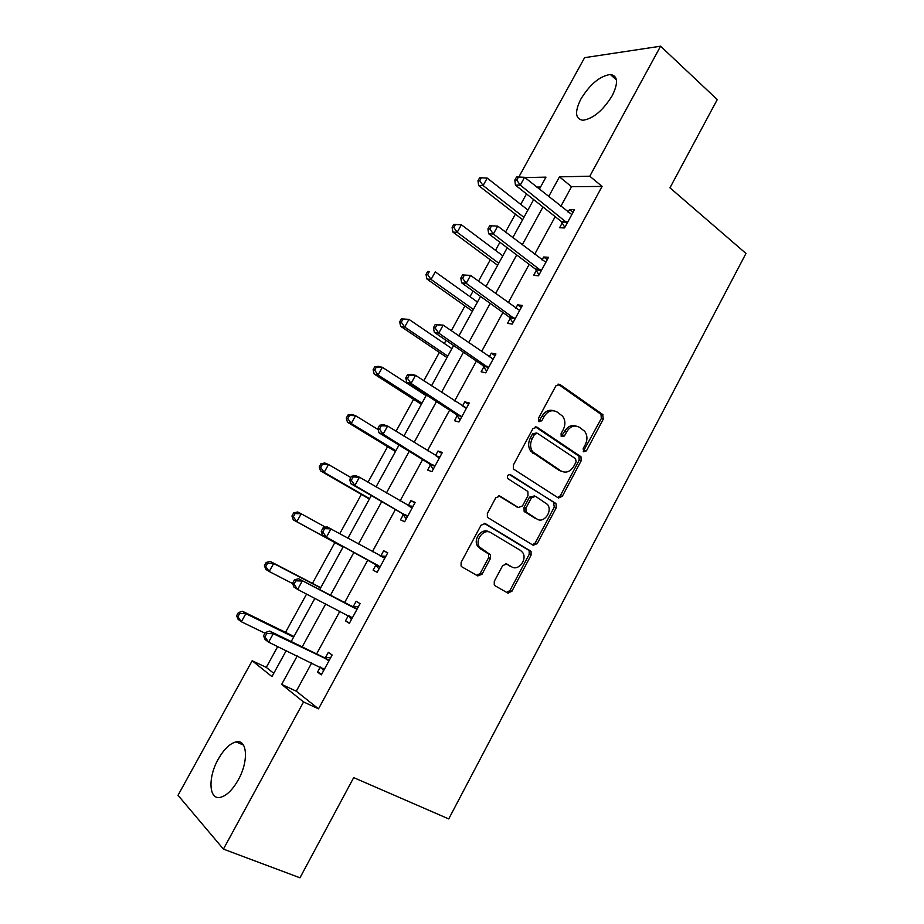 <?xml version="1.0" encoding="UTF-8"?>
<svg xmlns="http://www.w3.org/2000/svg" width="924" height="924" viewBox="0 0 924 924"><rect width="100%" height="100%" fill="white"/><g stroke="black" fill="none" stroke-linecap="round" stroke-linejoin="round"><path stroke-width="1.39" d="M583.702 451.813L586.463 450.82L603.337 419.034L602.61 414.426L559.956 384.499L555.89 385.839L538.415 418.387L538.992 421.702L541.868 420.709L544.12 416.505C547.793 410.88 552.148 409.401 557.172 412.035L562.543 416.135C565.373 420.097 565.627 424.555 563.305 429.51L561.076 433.679L561.214 436.567L564.679 431.265L566.666 431.785C570.27 426.218 574.52 424.728 579.429 427.304L584.615 431.231C587.421 435.123 587.664 439.535 585.377 444.467L583.183 448.602L583.702 451.813M583.263 451.386L601.305 418.549L601.027 414.356L558.027 384.107M538.623 421.379L542.169 416.008L544.12 416.505M561.214 436.567L564.437 435.955L566.666 431.785M218.226 759.205C223.897 749.272 229.833 743.508 236.036 741.891C247.286 738.877 248.949 761.076 238.265 779.902C232.594 789.835 226.692 795.645 220.536 797.296C208.755 800.392 207.738 777.431 218.226 759.205M580.93 98.972C590.066 84.211 599.872 76.045 610.337 74.474C617.89 75.676 618.526 82.733 612.231 95.657C603.014 110.499 593.243 118.699 582.928 120.27C575.19 119.023 574.52 111.92 580.93 98.972M494.294 581.277L494.259 584.938L495.16 585.816L507.75 593L511.861 591.325L531.092 555.116L531.057 551.351L485.308 523.608L481.058 525.202L461.134 562.312L461.076 565.985L462.046 566.955L477.789 575.918L482.016 574.254L490.436 558.5L490.448 554.77L479.429 546.996C474.497 539.916 483.98 528.02 490.806 532.674L520.455 550.381L522.614 552.46C527.639 559.228 518.48 571.355 511.7 566.851L506.791 563.986L502.644 565.615L494.294 581.277M518.826 177.004L584.603 57.669L660.579 46.2L717.267 99.584L669.958 187.815L745.98 253.453L448.729 818.918L353.696 777.615L299.977 877.8L223.423 849.11L178.02 795.287L252.171 660.752L271.956 676.622L286.209 650.646M660.579 46.2L589.789 176.218L559.459 176.854L548.66 196.593M311.7 662.912L296.269 691.187L318.514 708.847L602.078 186.417L589.789 176.218M318.514 708.847L303.546 701.951L223.423 849.11M558.269 497.897L562.266 496.396L581.161 460.799L580.965 456.745L537.052 427.188L532.929 428.609L513.351 465.061L513.467 469.057L558.269 497.897M556.236 507.75L537.179 543.659L533.125 545.241L487.387 517.301L487.364 513.467L495.83 497.701L500.046 496.153L518.352 507.495L522.476 505.948L527.985 495.645L527.881 491.707L527.154 491.014L507.669 478.528C506.987 475.675 507.946 474.405 510.533 474.705L556.121 503.834L556.236 507.75L554.296 507.068L535.262 542.885L537.179 543.659M559.008 497.158L558.743 498.128M534.361 544.04L533.598 545.46M509.089 591.614L508.246 593.208M602.078 186.417L571.54 186.717L560.833 206.341M555.197 216.666L534.649 254.331M529.175 264.368L508.223 302.749M502.899 312.508L481.566 351.617M476.391 361.088L454.643 400.947M449.642 410.117L427.477 450.727M422.638 459.598L400.057 500.981M395.391 509.54L372.384 551.697M367.891 559.944L344.594 602.633M339.94 611.145L316.609 653.915M562.266 222.834L559.597 227.754L564.552 227.928L574.509 209.644L569.496 209.563L568.087 212.15M563.005 221.483L562.508 222.395M536.37 270.374L533.679 275.34L538.507 275.791L548.556 257.334L543.67 256.988L542.042 259.967M537.052 269.15L536.601 269.97M510.244 318.353L507.519 323.354L512.231 324.07L522.372 305.451L517.613 304.839L515.765 308.223M510.845 317.244L510.452 317.972M483.876 366.759L481.127 371.806L485.712 372.811L495.945 354.007L491.302 353.118L489.235 356.918M484.407 365.777L484.061 366.412M457.264 415.615L454.493 420.709L458.951 421.991L469.265 403.026L464.76 401.848L462.474 406.063M430.411 464.922L427.616 470.062L431.935 471.633L442.353 452.483L437.976 451.028L435.447 455.671M403.314 514.68L400.485 519.865L404.666 521.737L415.188 502.413L410.949 500.658L408.189 505.728M375.952 564.899L373.1 570.143L377.142 572.303L387.757 552.795L383.668 550.75L380.815 555.971M348.348 615.592L345.461 620.882L349.364 623.354L360.083 603.661L356.121 601.316L353.257 606.583M320.316 667.059L317.567 672.106L321.333 674.878L332.143 655L328.332 652.344L325.433 657.669M526.495 193.913L520.732 204.389M515.384 214.125L505.509 232.086M499.919 242.261L495.483 250.335M490.263 259.817L478.528 281.173M473.088 291.072L470.004 296.696M464.934 305.925L451.293 330.734M446.015 340.332L444.305 343.451M439.374 352.425L423.804 380.757M418.688 390.055L418.376 390.633M413.594 399.341L396.049 431.254M387.583 446.662L368.029 482.224M361.342 494.409L339.755 533.691M334.858 542.584L312.439 583.379M306.595 594.016L285.528 632.351M277.72 646.557L266.285 667.371L273.77 673.319M540.563 187.018L536.752 187.052M266.285 667.371L252.171 660.752M539.385 189.166L545.98 177.131L524.913 177.581M291.199 641.545L314.922 598.302M319.646 589.685L343.335 546.523M347.909 538.184L371.286 495.564M376.033 486.913L398.983 445.079M403.904 436.116L426.426 395.068M431.508 385.793L453.603 345.518M458.858 335.955L480.538 296.431M485.943 286.567L507.218 247.782M512.785 237.641L533.656 199.596M297.228 655.948L281.658 684.407L303.546 701.951M542.977 206.976L522.245 244.86M516.712 254.955L495.576 293.566M490.205 303.384L468.676 342.723M463.455 352.252L441.51 392.353M436.463 401.57L414.102 442.434M409.216 451.351L386.428 492.989M381.716 501.605L358.489 544.028M353.95 552.321L330.434 595.287M325.745 603.857L302.194 646.892M571.54 186.717L559.459 176.854M296.269 691.187L281.658 684.407M569.496 209.563L573.007 212.381M543.67 256.988L547.251 259.725M517.613 304.839L521.252 307.496M491.302 353.118L495.021 355.694M464.76 401.848L468.549 404.342M437.976 451.028L441.834 453.43M410.949 500.658L414.876 502.968M383.668 550.75L387.664 552.979M345.461 620.882L349.572 622.984M317.567 672.106L321.748 674.104M576.045 426.033C571.494 424.624 567.706 426.368 564.679 431.265M553.626 410.73C549.018 409.367 545.195 411.122 542.169 416.008M557.784 497.586L560.314 495.738L579.163 460.221L578.967 456.167L535.308 426.807M576.102 461.919L575.571 458.708L537.456 433.298L534.569 434.303L532.178 438.761C529.914 443.532 530.076 447.863 532.674 451.79L561.03 470.963C565.973 473.4 570.223 471.841 573.781 466.285L576.102 461.919M536.417 433.021L532.64 433.772L534.569 434.303M561.931 471.471L559.066 470.351L530.746 451.212C528.158 447.297 527.985 442.966 530.249 438.219L532.64 433.772M532.397 544.802L535.262 542.885M498.671 495.772L517.359 507.126M509.263 474.462L555.451 503.199M536.983 519.034C543.832 523.816 552.956 511.168 547.528 504.458L535.516 496.292L531.427 497.805L525.941 508.096L526.01 511.977L537.156 519.138M534.499 495.934L529.51 497.135L531.427 497.805M535.065 518.318L524.104 511.272L524.035 507.403L529.51 497.135M554.296 507.068L553.511 502.529M511.122 566.597L505.786 563.663M488.958 531.912C482.143 527.269 472.684 539.131 477.604 546.211L481.854 549.387M476.784 575.352L480.191 573.4L488.588 557.68L488.611 553.961L480.03 548.59M506.699 592.399L510.002 590.459L529.198 554.319L529.163 550.554L484.107 523.25M527.927 210.037L487.225 178.101L483.102 185.551L478.678 185.608L522.603 219.739M479.729 180.781L481.381 177.801L479.614 177.835L477.962 180.804L479.729 180.781L483.102 185.551L523.92 217.348M481.381 177.801L487.225 178.101M478.678 185.608L477.962 180.804M567.244 222.996L520.281 185.1L524.578 177.304L571.817 214.576M564.841 227.396L561.214 221.425L515.453 185.158L520.281 185.1L516.759 180.099L518.468 176.992L516.539 177.027L514.818 180.134L516.759 180.099M514.818 180.134L515.453 185.158M524.578 177.304L518.468 176.992M502.806 255.833L461.365 224.775L457.195 232.294L452.899 232.086L497.62 265.28M453.811 227.489L455.474 224.486L453.765 224.417L452.09 227.419L453.811 227.489L457.195 232.294L498.764 263.201M455.474 224.486L461.365 224.775M452.899 232.086L452.09 227.419M477.465 302.021L435.262 271.864L431.069 279.441L426.888 278.979L472.418 311.226M427.662 274.613L429.348 271.587L427.685 271.413L425.999 274.44L427.662 274.613L431.069 279.441L473.388 309.471M427.685 271.413L429.348 271.587M426.888 278.979L425.999 274.44M541.221 270.801L493.37 233.991L497.701 226.126L545.853 262.3M539.004 274.878L535.296 269L488.657 233.76L493.37 233.991L489.824 228.967L491.556 225.814L489.674 225.745L487.941 228.886L489.824 228.967M487.941 228.886L488.657 233.76M497.701 226.126L491.556 225.814M462.554 274.925L460.81 278.089L462.635 278.286L464.379 275.109L462.554 274.925L470.559 275.398L519.635 310.464M464.379 275.109L470.559 275.398L466.193 283.333L461.619 282.825L509.147 316.99L512.936 322.776M514.968 319.046L466.193 283.333L462.635 278.286M460.81 278.089L461.619 282.825M451.894 348.625L408.939 319.369L404.7 327.027L400.646 326.299L446.997 357.565M401.282 322.176L402.979 319.115L401.363 318.838L399.665 321.887L401.282 322.176L404.7 327.027L447.782 356.133M401.363 318.838L408.939 319.369L402.979 319.115M400.646 326.299L399.665 321.887M426.103 395.645L382.363 367.313L378.089 375.04L374.174 374.047L421.344 404.319M374.67 370.154L376.38 367.071L374.809 366.689L373.1 369.762L374.67 370.154L378.089 375.04L421.956 403.222M374.809 366.689L378.424 366.366L382.363 367.313L376.38 367.071M374.174 374.047L373.1 369.762M378.147 429.579L355.555 415.696L351.236 423.492L347.459 422.222L395.472 451.478M347.805 418.572L349.538 415.465L348.025 414.968L346.292 418.075L347.805 418.572L351.236 423.492L395.888 450.716M348.025 414.968L351.755 414.472L355.555 415.696L349.538 415.465M347.459 422.222L346.292 418.075M435.181 324.555L433.425 327.754L435.192 328.066L436.96 324.855L435.181 324.555L443.173 325.132L493.185 359.078M436.96 324.855L443.173 325.132L438.761 333.148L434.338 332.351L482.755 365.43L486.625 371.125M488.473 367.729L438.761 333.148L435.192 328.066M491.811 358.685L493.266 358.916M433.425 327.754L434.338 332.351M407.553 374.659L405.775 377.893L407.484 378.32L409.274 375.086L407.553 374.659L411.215 374.301L415.534 375.34L466.493 408.131M409.274 375.086L415.534 375.34L411.076 383.425L406.779 382.34L456.121 414.31L460.083 419.912M461.734 416.863L411.076 383.425L407.484 378.32M464.264 407.241L466.782 407.588M405.775 377.893L406.779 382.34M379.66 425.248L377.87 428.505L379.521 429.048L381.323 425.779L379.66 425.248L383.448 424.682L387.618 426.022L439.547 457.646M381.323 425.779L387.618 426.022L383.125 434.188L378.979 432.802L429.244 463.64L433.287 469.138M434.742 466.458L383.125 434.188L379.521 429.048M436.474 456.306L440.055 456.71M377.87 428.505L378.979 432.802M350.831 477.523L328.505 464.518L324.151 472.383L320.489 470.824L369.369 499.052M320.697 467.44L322.441 464.298L320.986 463.686L319.242 466.828L320.697 467.44L324.151 472.383L369.6 498.637M320.986 463.686L324.832 463.005L328.505 464.518L322.441 464.298M320.489 470.824L319.242 466.828M351.501 476.31L349.688 479.602L351.293 480.272L353.107 476.969L351.501 476.31L355.417 475.548L359.448 477.2L412.347 507.611M353.107 476.969L359.448 477.2L354.897 485.447L350.901 483.737L402.113 513.432L406.248 518.826M407.507 516.516L354.897 485.447L351.293 480.272M408.396 505.855L413.074 506.283M349.688 479.602L350.901 483.737M325.629 527.246L301.201 513.779L296.8 521.713L293.289 519.877L343.035 547.054M293.347 516.747L295.103 513.571L293.705 512.855L291.938 516.019L293.347 516.747L296.8 521.713L343.07 546.996M293.705 512.855L297.667 511.988L301.201 513.779L295.103 513.571M293.289 519.877L291.938 516.019M323.077 527.858L321.252 531.184L322.788 531.981L324.624 528.644L323.077 527.858L327.119 526.899L384.904 558.05M324.624 528.644L331 528.851L326.415 537.179L322.557 535.169L374.74 563.686L378.956 568.976M380.018 567.036L326.415 537.179L322.788 531.981M380.007 555.902L385.851 556.317M321.252 531.184L322.557 535.169M320.743 587.699L270.247 561.422L273.643 563.501L269.207 571.506L292.654 583.587M320.616 587.93L273.643 563.501L267.51 563.305L266.17 562.473L264.391 565.673L265.742 566.516L267.51 563.305M265.742 566.516L269.207 571.506L265.835 569.38L264.391 565.673M266.17 562.473L270.247 561.422M355.486 608.627L298.544 578.736L357.195 608.962M295.865 580.826L302.275 581.011L297.644 589.42L293.947 587.087L292.527 583.263L294.005 584.187L295.865 580.826L294.375 579.902L292.527 583.263M352.263 618.029L297.644 589.42L294.005 584.187M351.547 606.248L358.362 606.814M351.409 619.6L348.175 615.384M298.544 578.736L294.375 579.902M293.971 636.497L242.585 611.307L245.842 613.675L241.36 621.76L264.98 633.217M293.647 637.098L245.842 613.675L239.674 613.501L238.38 612.554L236.59 615.777L237.872 616.735L239.674 613.501M237.872 616.735L241.36 621.76L238.126 619.346L236.59 615.777M238.38 612.554L242.585 611.307M327.489 660.059L323.689 657.368L269.704 631.08L273.273 633.679L329.233 660.36M266.817 633.506L273.273 633.679L268.607 642.168L265.049 639.512L263.536 635.839L264.945 636.902L266.817 633.506L265.396 632.455L263.536 635.839M324.243 669.507L268.607 642.168L264.945 636.902M323.689 657.368L330.63 657.784M323.608 670.685L320.963 667.382M269.704 631.08L265.396 632.455M584.453 450.265L586.463 450.82M539.916 420.212L541.868 420.709M562.462 435.423L564.437 435.955M558.084 384.095L559.956 384.499M600.577 413.952L602.61 414.426M601.305 418.549L603.337 419.034M535.516 426.784L537.052 427.188M578.412 455.659L580.399 456.225M579.163 460.221L581.161 460.799M560.314 495.738L562.266 496.396M530.249 438.219L532.178 438.761M532.871 453.222L534.811 453.799M559.066 470.351L561.03 470.963M499.087 495.807L500.046 496.153M516.458 506.791L518.352 507.495M509.736 474.439L510.533 474.705M524.035 507.403L525.941 508.096M524.855 512L526.761 512.704M509.829 566.031L511.7 566.851M487.722 553.095L489.558 553.903M488.588 557.68L490.436 558.5M480.191 573.4L482.016 574.254M484.58 523.319L485.308 523.608M528.378 549.815L530.284 550.588M529.198 554.319L531.092 555.116M510.002 590.459L511.861 591.325M566.978 222.522L562.011 222.372M566.181 221.575L561.214 221.425M540.956 270.339L536.105 269.923M540.147 269.404L535.296 269M514.691 318.595L509.967 317.902M513.86 317.683L509.147 316.99M488.195 367.29L483.599 366.32M487.341 366.389L482.755 365.43M461.446 416.424L456.987 415.176M460.579 415.557L456.121 414.31M465.996 408.062L465.349 407.888M434.453 466.031L430.122 464.495M433.575 465.176L429.244 463.64M439.05 457.588L437.941 457.207M407.207 516.089L403.014 514.264M406.306 515.257L402.113 513.432M411.85 507.565L409.967 506.779M379.706 566.62L375.652 564.495M378.794 565.811L374.74 563.686M384.384 558.015L380.307 555.936M351.952 617.625L349.11 615.858M356.676 608.939L352.737 606.56M323.931 669.103L322.695 668.214M328.701 660.348L324.901 657.657M236.036 741.891L243.439 745.056M610.337 74.474L616.458 79.972M601.027 414.356L603.049 414.83M578.967 456.167L580.965 456.745M530.746 451.212L532.674 451.79M524.104 511.272L526.01 511.977M554.181 503.164L556.121 503.834M477.604 546.211L479.429 546.996M488.611 553.961L490.448 554.77M529.163 550.554L531.057 551.351M566.308 221.691L561.342 221.541M540.448 269.681L535.608 269.265M514.345 318.11L509.621 317.429M487.988 366.99L483.391 366.031M461.376 416.32L456.906 415.072"/></g></svg>
